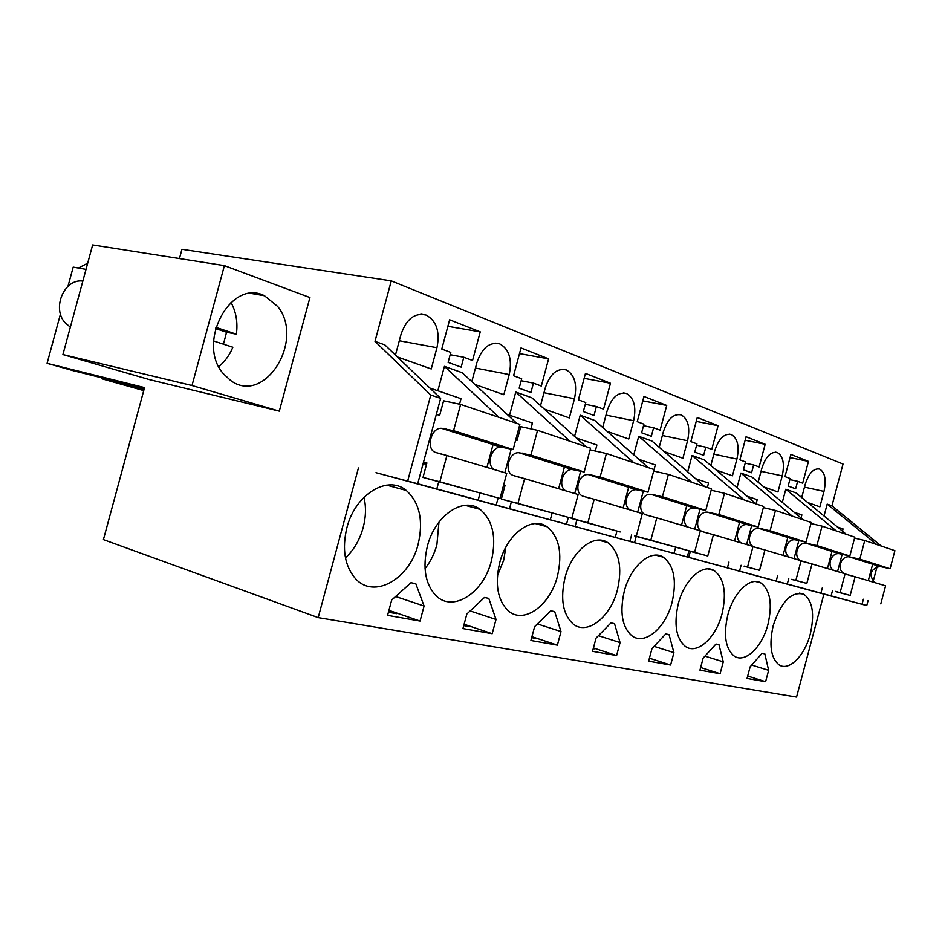 <?xml version="1.0" encoding="UTF-8"?>
<svg xmlns="http://www.w3.org/2000/svg" width="942" height="942" viewBox="0 0 942 942"><rect width="100%" height="100%" fill="white"/><g stroke="black" fill="none" stroke-linecap="round" stroke-linejoin="round"><path stroke-width="1.41" d="M863.378 599.242L862.048 604.258L866.758 605.541L823.897 594.108L796.555 697.068L318.196 617.622L103.42 539.613L144.55 387.598L47.1 363.318L73.17 370.677L144.314 388.445M877.073 566.684L873.152 581.438M868.088 600.525L866.758 605.541M868.3 580.672L872.692 564.128M179.451 258.567L181.947 249.312L391.271 280.869L374.998 341.357L430.777 395.051L407.674 481.032L417.718 483.752L375.976 472.684L862.048 604.258M407.674 481.032L823.897 594.108M391.271 280.869L843.031 464.041L831.939 505.83L881.371 546.101M876.719 544.535L827.182 504.123L831.939 505.83M827.182 504.123L824.038 515.969M837.462 527.025L843.055 528.933L842.466 531.158M820.918 593.107L822.307 587.879M827.441 568.544L832.022 551.305M831.103 595.862L832.504 590.61M837.556 571.547L842.195 554.108M782.307 502.357L785.793 489.228L836.249 530.911M794.177 512.271L801.877 514.897L801.053 518.018M787.3 583.981L788.76 578.494M794.035 558.618L798.887 540.39M792.257 516.098L740.907 473.061L752.022 477.064L803.161 519.772M776.22 580.978L777.668 575.527M783.038 555.356L787.818 537.364M740.907 473.061L737.021 487.697M747.041 496.198L757.203 499.66L756.085 503.864M739.552 571.04L741.083 565.282M746.606 544.535L751.692 525.424M744.262 499.943L692.076 455.481L704.18 459.849L756.179 503.946M727.448 567.755L728.967 562.056M734.583 540.967L739.588 522.162M692.076 455.481L687.695 471.895M695.479 478.618L708.525 483.069L707.348 487.509M690.368 551.211L688.708 557.44M687.319 556.875L688.92 550.835M694.713 529.121L700.059 509.057M691.699 482.245L638.723 436.287L651.97 441.056L704.769 486.637M674.036 553.272L675.626 547.302M681.513 525.212L686.765 505.513M638.723 436.287L633.766 454.833M638.864 459.319L655.314 464.924L653.677 471.047L668.384 474.391L662.426 496.717L650.875 494.315C640.96 493.208 636.439 511.953 645.918 514.862L656.786 517.865L650.816 540.213L634.826 535.798M636.239 536.398L634.543 542.757M629.904 541.297L631.599 534.962M637.675 512.189L643.327 491.053M633.895 462.769L580.225 415.222L594.767 420.462L648.284 467.621M615.279 537.329L616.951 531.064M623.145 507.868L628.667 487.191M580.225 415.222L574.561 436.358M576.398 438.018L596.898 445.001L595.285 451.03M576.857 519.972L575.067 526.649M566.531 524.117L568.32 517.417M574.726 493.49L580.696 471.153M570.004 441.256L515.769 392.025L531.83 397.807L585.948 446.626M550.328 519.725L552.094 513.119M558.63 488.71L564.446 466.949M515.769 392.025L509.551 415.222M507.137 414.398L532.454 423.04L530.899 428.869M511.353 501.851L509.469 508.868M496.198 505.042L498.106 497.965M504.853 472.743L511.2 449.063M499.024 417.353L444.424 366.344L462.228 372.749L516.769 423.335M478.159 500.155L480.031 493.184M486.932 467.42L493.09 444.447M444.424 366.344L437.853 390.777M429.893 388.069L461.027 398.678L459.543 404.2M438.737 481.762L436.747 489.157M417.718 483.752L440.644 398.372L384.866 344.902L374.998 341.357M430.777 395.051L440.644 398.372M86.016 269.377L73.193 267.128L67.977 286.333M60.476 313.98L47.1 363.318M358.443 467.974L318.196 617.622M62.914 354.557L149.378 379.602L279.315 411.148L309.93 297.554L224.396 265.632L92.646 244.932L62.914 354.557L192.003 385.525L224.396 265.632M773.241 625.488C768.884 644.881 770.803 657.987 778.975 664.817C788.878 671.776 804.868 655.667 810.297 633.978C814.771 614.149 812.64 600.914 803.903 594.284C791.598 590.905 781.377 601.314 773.241 625.488M747.041 678.452L765.611 681.702L768.637 670.315L764.822 653.866L762.066 653.312L750.126 666.854L747.041 678.452M727.777 615.079C723.315 634.979 725.422 648.626 734.101 655.997C744.863 663.816 762.278 647.107 767.977 624.287C772.581 603.834 770.203 590.045 760.853 582.91C750.397 576.316 733.5 592.377 727.777 615.079M604.682 653.454L616.598 655.55L620.06 642.585L614.514 623.639L610.946 622.921L596.05 638.111L592.518 651.322L604.682 653.454M648.626 661.166L670.622 665.028L673.93 652.641L669.044 634.602L665.782 633.954L651.994 648.543L648.626 661.166M699.941 670.174L720.112 673.718L723.268 661.849L718.958 644.646L715.967 644.045L703.156 658.093L699.941 670.174M564.976 577.787C560.184 599.053 562.869 614.419 573.042 623.91C587.149 635.826 610.71 617.069 617.434 589.81C622.462 567.461 619.247 551.729 607.79 542.604C594.119 533.066 571.7 550.917 564.976 577.787M552.742 611.217L550.776 610.828L534.62 626.642L530.911 640.501L557.381 645.152L561.008 631.576L554.697 611.617L552.742 611.217M484.459 597.487L466.843 614.007L462.946 628.573L492.183 633.707L496.01 619.447L488.792 598.358L484.459 597.487M557.476 576.068C562.657 553.154 559.148 536.705 546.961 526.708C531.889 515.627 506.831 534.114 499.672 562.833C494.785 584.346 497.612 600.301 508.162 610.699C523.67 624.852 550.316 605.376 557.476 576.068M491.383 560.937C496.693 537.552 492.925 520.361 480.067 509.351C463.429 496.257 435.039 515.345 427.362 546.266C422.416 567.802 425.301 584.287 436.016 595.709C453.067 612.889 483.693 592.718 491.383 560.937M415.799 583.687L410.995 582.709L391.707 599.983L387.586 615.35L420.061 621.049L424.088 606.024L415.799 583.687M624.252 591.364C619.565 612.241 622.073 627.019 631.776 635.697C644.622 645.918 665.735 627.878 672.07 602.315C676.957 580.59 674.036 565.553 663.309 557.181C650.851 548.845 630.598 566.071 624.252 591.364M346.868 527.826C341.911 548.986 344.69 565.812 355.193 578.317C373.821 599.807 409.817 579.095 418.166 544.158C423.582 520.549 419.626 502.651 406.296 490.464C387.88 474.568 355.181 494.173 346.868 527.826M678.299 603.751C673.718 624.157 676.026 638.346 685.223 646.33C696.962 655.232 716.061 637.864 722.055 613.772C726.8 592.683 724.163 578.282 714.142 570.581C702.756 563.198 684.316 579.825 678.299 603.751M785.793 489.228L796.037 492.901L846.269 534.279M804.468 487.132L823.991 491.406C826.452 479.867 825.015 472.425 819.658 469.092C813.664 468.021 808.848 473.131 805.186 484.423L801.689 497.564M823.991 491.406L819.881 506.831L807.683 502.51M463.817 357.253L472.554 360.503L480.243 331.867L449.628 319.785L441.774 349.07L450.794 352.414L448.121 362.376L461.168 367.121L463.817 357.253L450.182 354.698M797.639 481.291L802.678 483.164L808.471 461.38L790.88 454.433L784.992 476.593L790.15 478.512L788.148 486.06L795.649 488.792L797.639 481.291L789.867 479.608M666.724 405.449L660.118 430.188L653.595 427.774L651.322 436.299L641.62 432.767L643.916 424.171L637.216 421.686L643.951 396.464L666.724 405.449L642.785 400.845M753.647 464.948L759.122 466.973L765.163 444.283L746.052 436.747L739.906 459.837L745.522 461.921L743.426 469.787L751.563 472.754L753.647 464.948L745.193 463.146M705.805 447.167L711.763 449.381L718.075 425.713L697.268 417.494L690.839 441.61L696.95 443.882L694.76 452.089L703.639 455.316L705.805 447.167L696.585 445.236M543.981 392.72L574.467 398.76C577.399 384.36 574.667 374.739 566.26 369.912C557.04 367.91 550.034 373.915 545.265 387.927L540.52 405.649M574.467 398.76L569.333 417.942L544.311 409.063M763.88 486.967L777.951 491.959L782.225 475.898C784.768 463.876 783.143 456.093 777.327 452.525C770.839 451.312 765.681 456.576 761.842 468.327L758.157 482.186M548.609 358.843L541.32 386.055L533.443 383.123L530.923 392.496L519.16 388.222L521.691 378.766L513.567 375.74L521.02 347.951L548.609 358.843L519.501 353.615M605.989 415.104L633.636 420.733C636.474 407.003 634.072 397.924 626.454 393.473C618.07 391.707 611.617 397.512 607.119 410.889L602.692 427.444M633.636 420.733L628.75 439.031L607.131 431.354M474.792 384.407L503.829 394.71L509.233 374.551C512.283 359.373 509.139 349.164 499.813 343.912C489.64 341.616 482.01 347.833 476.923 362.552L471.812 381.64M610.475 383.253L603.551 409.169L596.392 406.52L594.002 415.446L583.345 411.572L585.759 402.564L578.4 399.832L585.465 373.385L610.475 383.253L584.146 378.343M420.85 314.181L426.114 315.064C436.523 320.822 440.138 331.702 436.958 347.716L431.248 368.958L397.453 356.971M426.114 315.064C414.821 312.438 406.461 318.879 401.021 334.375L395.463 355.063M713.848 454.185L736.903 459.072C739.541 446.532 737.692 438.348 731.345 434.533C724.316 433.155 718.77 438.595 714.731 450.841L710.833 465.489M736.903 459.072L732.44 475.816L716.214 470.058M664.181 451.595L682.903 458.236L687.566 440.75C690.298 427.644 688.19 419.037 681.254 414.916C673.589 413.373 667.619 418.99 663.368 431.766L659.212 447.309M102.101 377.907L101.866 378.778L143.737 390.6M87.688 263.218L78.363 268.034M279.315 411.148L192.003 385.525M277.619 306.409L264.49 295.753C230.79 278.078 195.854 343.3 223.442 373.797L230.519 380.403C264.455 405.955 305.408 340.074 277.619 306.409M765.611 681.702L747.677 676.038M768.637 670.315L751.704 665.064M616.598 655.55L593.413 647.966M593.307 648.402L594.897 648.92L593.236 648.626M620.06 642.585L598.429 635.673M670.622 665.028L649.427 658.187M673.93 652.641L654.054 646.365M720.112 673.718L700.648 667.513M723.268 661.849L704.957 656.115M545.1 525.624L543.275 525.718M561.008 631.576L537.399 623.922M557.381 645.152L531.924 636.71M531.794 637.192L535.08 638.287L531.665 637.675M496.01 619.447L470.117 610.934M492.183 633.707L464.1 624.24M463.959 624.793L469.281 626.583L463.735 625.606M497.435 575.692L503.676 560.219L505.842 547.196M479.49 508.963L478.877 509.033M425.019 568.662C430.47 561.762 434.427 553.79 436.9 544.747L438.96 522.139M424.088 606.024L395.605 596.498M420.061 621.049L388.928 610.345M388.422 612.218L396.535 613.654L388.763 610.981M604.387 540.991L601.679 540.955M345.467 557.923C353.862 549.951 359.762 539.872 363.153 527.661C365.932 517.064 366.214 506.937 364.001 497.246M480.243 331.867L447.886 326.309M808.471 461.38L790.044 457.588M653.595 427.774L643.504 425.702M765.163 444.283L745.122 440.244M718.075 425.713L696.232 421.392M533.443 383.123L521.162 380.733M596.392 406.52L585.288 404.295M101.866 378.778L144.067 389.34M538.459 523.658L538.824 524.517M82.837 281.081C64.15 278.314 51.41 308.705 65.375 323.035L70.344 327.157M218.791 366.556C224.891 361.61 229.589 355.169 232.862 347.233L213.622 340.98M223.466 344.183L226.563 332.232L236.383 334.198C237.937 322.505 236.136 311.896 230.99 302.394M215.8 327.333L236.383 334.198M215.482 328.546L226.563 332.232M843.997 573.454C836.472 569.651 840.841 555.721 849.213 556.828L859.811 559.136L864.744 540.508L854.582 538.094M835.46 591.388L850.179 595.403L855.124 576.763L845.056 573.961M874.635 582.556C868.512 574.761 870.196 569.392 879.698 566.436L890.108 568.721L894.9 550.658L864.744 540.508M850.179 595.403L835.436 591.505M880.794 603.869L885.586 585.806L855.124 576.763M882.418 566.813L851.98 557.217M890.108 568.721L859.811 559.136M800.618 560.572C792.94 556.651 797.485 542.121 806.058 543.216L816.891 545.559L822.048 526.131L810.968 523.528M791.786 579.295L806.835 583.404L812.004 563.952L801.053 560.808M833.917 570.463C826.358 566.625 830.762 552.565 839.181 553.66L849.837 555.98L854.83 537.164L822.048 526.131M806.835 583.404L791.751 579.424M840.111 592.612L845.104 573.784L812.004 563.952M841.971 554.049L808.884 543.605M849.837 555.98L816.891 545.559M744.18 566.107L759.546 570.31L764.951 549.987L754.53 547.102C745.416 544.311 749.491 527.237 758.993 528.391L770.073 530.758L775.478 510.446L763.35 507.632M789.643 557.323C781.931 553.366 786.523 538.683 795.13 539.778L806.022 542.133L811.239 522.492L775.478 510.446M759.546 570.31L744.145 566.248M795.86 580.366L801.089 560.714L764.951 549.987M797.98 540.166L761.89 528.768M806.022 542.133L770.073 530.758M692.076 551.671L707.772 555.98L713.435 534.691L702.791 531.747C693.489 528.898 697.775 511.023 707.489 512.154L718.805 514.544L724.469 493.278L711.151 490.205M741.342 542.969C733.465 538.895 738.257 523.552 747.065 524.623L758.192 527.002L763.656 506.466L724.469 493.278M707.772 555.98L692.04 551.835M747.559 566.99L753.023 546.442L713.435 534.691M749.973 525.012L710.445 512.53M758.192 527.002L718.805 514.544M688.414 527.249C680.395 523.045 685.387 506.973 694.395 508.032L705.77 510.423L711.504 488.91L668.384 474.391M650.816 540.213L694.595 552.33L634.767 535.998M694.595 552.33L700.342 530.793L656.786 517.865M697.374 508.409L653.889 494.68M705.77 510.423L662.426 496.717M571.606 518.277L587.879 522.786L594.167 499.272L583.11 496.222C573.454 493.255 578.235 473.555 588.338 474.603L600.113 477.017L606.401 453.514L590.092 449.864M630.163 509.963C622.014 505.618 627.254 488.733 636.439 489.758L648.037 492.171L654.078 469.575L606.401 453.514M587.879 522.786L620.177 531.959L571.535 518.5M636.297 536.186L642.326 513.567L594.167 499.272M639.477 490.134L591.423 474.968M648.037 492.171L600.113 477.017M503.617 485.059L505.03 485.413L501.368 499.083L517.97 503.428L524.623 478.618L513.366 475.522C503.57 472.507 508.633 451.736 518.924 452.725L530.899 455.139L537.552 430.329L520.773 426.655L517.111 440.314L515.686 439.996M565.777 490.829C557.487 486.355 562.986 468.574 572.347 469.563L584.181 471.977L590.54 448.18L537.552 430.329M504.653 486.79L503.263 486.39M517.97 503.428L571.782 518.324L501.368 499.083M571.782 518.324L578.153 494.515L524.623 478.618M575.444 469.917L522.068 453.067M584.181 471.977L530.899 455.139M423.523 462.098L426.903 462.946L423.029 477.417L439.855 481.809L446.897 455.528L435.51 452.419C425.584 449.358 430.977 427.385 441.421 428.304L453.573 430.682L460.614 404.424L443.6 400.786L439.714 415.234L436.311 414.48M494.185 469.575C485.801 464.948 491.583 446.19 501.109 447.109L513.143 449.522L519.866 424.383L460.614 404.424M426.514 464.406L423.17 463.44M439.855 481.809L500.025 498.459L423.029 477.417M500.025 498.459L506.761 473.308L446.897 455.528M504.264 447.45L444.612 428.622M513.143 449.522L453.573 430.682M761.042 471.33L782.225 475.898M475.451 368.051L509.233 374.551M436.958 347.716L399.314 340.757M662.367 435.51L687.566 440.75M850.626 575.621L845.151 573.996M880.169 566.483L849.696 556.875M807.388 562.786L801.795 561.126M839.663 553.719L806.54 543.275M760.241 548.797L754.53 547.102M795.625 539.837L759.487 528.438M708.631 533.478L702.791 531.747M747.559 524.682L707.995 512.201M651.876 516.628L645.918 514.862M694.902 508.079L651.393 494.362M589.162 498.024L583.11 496.222M636.957 489.805L588.868 474.65M519.525 477.358L513.366 475.522M572.889 469.611L519.466 452.772M441.739 454.268L435.51 452.419M501.662 447.156L441.963 428.339M799.523 593.107L803.903 594.284M755.672 581.508L760.853 582.91M598.547 540.119L607.79 542.604M535.362 523.575L546.961 526.708M465.183 505.336L480.067 509.351M655.809 555.168L663.309 557.181M386.632 485.13L406.296 490.464M707.948 568.909L714.142 570.581M818.033 468.751L819.658 469.092M562.68 369.252L566.26 369.912M775.443 452.136L777.327 452.525M623.451 392.896L626.454 393.473M495.504 343.147L499.813 343.912M729.167 434.085L731.345 434.533M678.711 414.421L681.254 414.916M251.208 293.457L264.49 295.753M879.698 566.436L849.213 556.828M839.181 553.66L806.058 543.216M795.13 539.778L758.993 528.391M747.065 524.623L707.489 512.154M694.395 508.032L650.875 494.315M636.439 489.758L588.338 474.603M572.347 469.563L518.924 452.725M501.109 447.109L441.421 428.304"/></g></svg>
